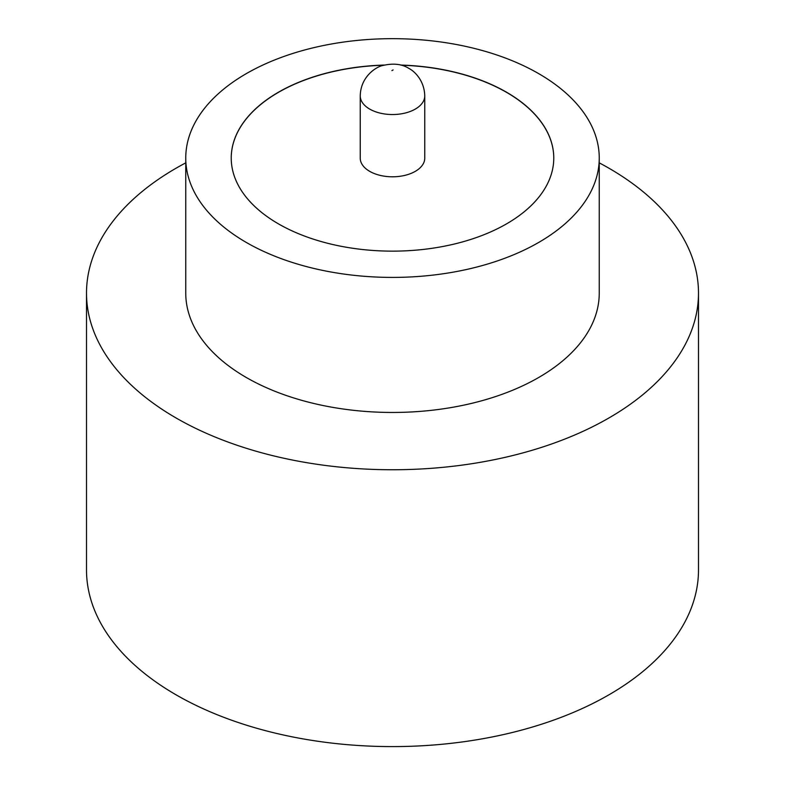 <?xml version="1.0" encoding="UTF-8"?>
<svg xmlns="http://www.w3.org/2000/svg" width="785" height="785" viewBox="0 0 785 785"><rect width="100%" height="100%" fill="white"/><g stroke="black" fill="none" stroke-linecap="round" stroke-linejoin="round"><path stroke-width="1.18" d="M369.696 171.346A32.254 18.624 0 0 0 404.844 175.379A32.254 18.624 0 0 0 424.754 158.177L424.754 95.917A32.254 18.624 180 0 1 404.844 113.118A32.254 18.624 180 0 1 369.696 109.086A32.254 18.624 180 0 1 360.246 95.917L360.246 158.177A32.254 18.624 0 0 0 369.696 171.346M185.751 158.04L185.751 293.09A206.749 119.369 0 0 0 246.304 377.497A206.749 119.369 0 0 0 471.618 403.372A206.749 119.369 0 0 0 599.249 293.09L599.249 158.04A206.749 119.369 0 0 0 538.696 73.633A206.749 119.369 0 0 0 313.382 47.757A206.749 119.369 0 0 0 185.751 158.04A206.749 119.369 0 0 0 246.304 242.447A206.749 119.369 0 0 0 471.618 268.323A206.749 119.369 0 0 0 599.249 158.04M185.751 162.858A305.993 176.664 0 0 0 86.507 293.09A305.993 176.664 0 0 0 176.134 418.012A305.993 176.664 0 0 0 509.593 456.301A305.993 176.664 0 0 0 698.493 293.09A305.993 176.664 0 0 0 608.866 168.167A305.993 176.664 0 0 0 599.249 162.858M86.507 293.09L86.507 569.939A305.993 176.664 0 0 0 176.134 694.862A305.993 176.664 0 0 0 509.593 733.151A305.993 176.664 0 0 0 698.493 569.939L698.493 293.09M384.297 65.057A161.268 93.101 0 0 0 231.232 158.04A161.268 93.101 0 0 0 278.469 223.872A161.268 93.101 0 0 0 454.211 244.056A161.268 93.101 0 0 0 553.768 158.04A161.268 93.101 0 0 0 506.531 92.208A161.268 93.101 0 0 0 400.703 65.057M553.768 158.109A161.268 93.101 0 0 0 506.531 92.345A161.268 93.101 0 0 0 401.272 65.204M383.728 65.204A161.268 93.101 0 0 0 231.232 158.109M391.911 70.601L393.089 69.924L391.911 70.601M424.754 95.917C424.4 80.629 414.627 71.258 408.799 68.364C401.998 63.997 393.295 63.055 382.678 65.518C376.535 66.715 360.59 76.282 360.246 95.917"/></g></svg>
